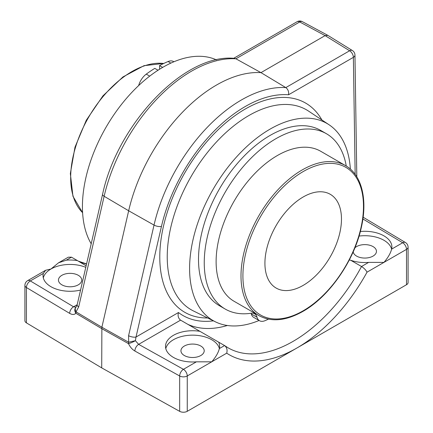 <?xml version="1.0" encoding="UTF-8"?>
<svg xmlns="http://www.w3.org/2000/svg" width="433" height="433" viewBox="0 0 433 433"><rect width="100%" height="100%" fill="white"/><g stroke="black" fill="none" stroke-linecap="round" stroke-linejoin="round"><path stroke-width="0.65" d="M218.627 342.13L199.911 331.321A27.062 15.626 0 0 0 165.514 346.362A27.062 15.626 0 0 0 196.403 361.831L211.715 361.831C215.813 357.063 218.362 352.641 219.369 348.57A27.062 15.626 0 0 0 219.645 346.362A27.062 15.626 0 0 0 218.627 342.13L224.581 345.566C226.838 347.363 227.552 349.896 226.719 353.171L187.256 375.952L187.256 411.312L406.5 284.73A5.412 3.123 0 0 0 408.086 282.522L408.086 247.162A5.412 5.412 0 0 0 405.45 242.518L363.135 217.214M349.263 260.022L350.687 260.249A27.062 15.626 0 0 0 368.645 262.387L383.957 262.387L367.038 272.157C365.89 270.03 364.05 268.146 361.523 266.501A129.911 75.006 120 0 1 228.094 347.823L224.581 345.566L219.369 348.57A27.062 15.626 0 0 0 211.715 339.732A27.062 15.626 0 0 0 184.02 335.959A27.062 15.626 0 0 0 165.785 348.57M85.783 267.334A27.062 15.626 0 0 0 50.959 269.017L45.627 270.268L43.305 273.44A27.062 15.626 0 0 0 43.029 275.648A27.062 15.626 0 0 0 80.56 290.061M86.129 265.835L77.431 260.606A27.062 15.626 0 0 0 66.271 260.179L58.531 262.815L50.959 269.017A27.062 15.626 0 0 0 43.305 277.856M406.5 284.73L406.5 249.37L383.957 262.387C388.049 257.619 390.604 253.202 391.611 249.132A27.062 15.626 0 0 0 391.881 246.918A27.062 15.626 0 0 0 383.957 235.871A27.062 15.626 0 0 0 360.343 231.509M408.086 247.162A5.412 3.123 0 0 1 406.5 249.37A5.412 3.123 -120 0 0 402.674 242.745L391.611 249.132A27.062 15.626 0 0 0 383.957 240.293A27.062 15.626 0 0 0 359.054 236.072M58.531 262.815L68.273 257.191L71.477 257.17L66.271 260.179M352.375 50.531A5.412 3.123 121.7 0 0 349.61 50.764L285.807 87.601L260.975 72.63A129.911 75.006 120 0 0 128.666 210.774L101.879 327.234L128.633 342.232L135.383 340.69L136.011 337.036A5.412 2.073 -167 0 1 128.59 335.683L154.029 225.084A129.294 74.649 -60 0 1 285.807 87.601C288.048 89.306 288.968 91.693 288.562 94.773A123.881 71.526 120 0 0 161.449 226.437L136.011 337.036L178.472 312.523C177.6 315.803 178.299 318.347 180.566 320.149L138.641 344.354L183.43 369.322L196.403 361.831M180.269 319.96L199.911 331.321M350.687 260.249L361.523 266.501L368.645 262.387M259.08 320.48A113.825 65.719 -60 0 1 215.32 321.784A113.825 65.719 -60 0 1 213.171 189.199A113.825 65.719 -60 0 1 329.069 124.769A113.825 65.719 -60 0 1 350.367 169.087M216.44 59.873A113.825 65.719 120 0 0 162.916 67.245A113.825 65.719 120 0 0 91.201 243.784M200.809 346.032A11.637 6.717 180 0 1 204.214 350.784A11.637 6.717 180 0 1 192.577 357.501A11.637 6.717 180 0 1 180.94 350.784A11.637 6.717 180 0 1 188.122 344.576A11.637 6.717 180 0 1 200.809 346.032M78.324 275.318A11.637 6.717 180 0 1 81.734 280.07A11.637 6.717 180 0 1 70.097 286.787A11.637 6.717 180 0 1 58.46 280.07A11.637 6.717 180 0 1 65.643 273.862A11.637 6.717 180 0 1 78.324 275.318M354.887 247.838A11.637 6.717 180 0 1 373.046 246.588A11.637 6.717 180 0 1 376.456 251.34A11.637 6.717 180 0 1 365.214 258.057A11.637 6.717 180 0 1 353.209 251.8M187.256 411.312A5.412 3.123 0 0 1 179.668 411.35L101.712 367.888L26.429 322.877A5.412 3.123 0 0 1 24.914 320.707L24.914 285.352A5.412 3.123 -0 0 0 26.429 287.523L26.429 322.877M327.846 35.371L325.096 35.614L260.975 72.63L235.915 58.796A129.294 74.649 120 0 0 104.136 196.279L78.698 306.878A5.412 2.073 -167 0 1 77.15 304.886L76.051 307.149A5.412 3.491 46.7 0 0 76.04 311.868L101.879 327.234L101.712 367.888M77.431 260.606L71.477 257.17M327.727 35.3L302.353 21.65A5.412 3.123 118.3 0 0 299.723 21.959L235.915 58.796L234.529 58.374C184.49 53.135 117.321 124.157 102.589 194.282A5.412 2.073 -167 0 0 104.136 196.279L128.666 210.774L154.029 225.084A5.412 2.073 13 0 0 161.449 226.437M77.15 304.886L102.589 194.282M75.992 307.208L73.572 306.786L77.193 304.697M179.668 411.35L179.668 375.99L134.88 351.022A5.412 3.069 -60.9 0 1 138.641 344.354L135.383 340.69A5.412 0.828 155.6 0 1 128.471 343.623L101.712 328.625L75.872 313.259A5.412 4.379 -137.9 0 1 75.748 307.457L75.748 307.457A5.412 4.379 -137.9 0 1 75.937 307.268M69.681 313.378A5.412 3.177 -59.1 0 1 73.572 306.786L30.326 280.93A5.412 3.177 120.9 0 0 26.429 287.523L69.681 313.378C72.279 314.851 74.341 314.807 75.872 313.259A5.412 3.188 120.7 0 1 76.04 311.868L78.698 306.878M179.668 375.99A5.412 3.069 -60.9 0 1 183.43 369.322A5.412 3.123 -120 0 1 187.256 375.952A5.412 3.123 180 0 1 179.668 375.99M356.814 176.821L354.957 55.061A5.412 3.177 179.1 0 1 353.371 57.356L288.562 94.773M362.897 218.963L402.674 242.745A5.412 3.177 -59.1 0 1 405.45 242.518M345.539 165.617L320.664 151.252A86.605 50.001 120 0 0 234.053 201.258A86.605 50.001 120 0 0 234.053 301.265L258.934 315.625C271.356 322.325 286.018 320.918 302.916 311.403C329.356 296.6 354.362 260.525 361.403 227.13C367.785 199.196 361.658 174.623 345.539 165.617A86.605 50.001 120 0 0 258.934 215.618A86.605 50.001 120 0 0 258.934 315.625M341.469 219.076A54.13 31.252 120 0 0 330.26 194.298A54.13 31.252 120 0 0 276.13 225.55A54.13 31.252 120 0 0 276.13 288.053A54.13 31.252 120 0 0 317.844 273.548A54.13 31.252 120 0 0 341.469 219.076M159.566 69.258L159.566 65.605A110.139 63.586 -60 0 1 168.08 61.529A13.531 7.816 -60 0 1 173.509 61.524L173.92 61.762M138.647 85.582A13.531 7.816 -60 0 1 146.262 74.13A110.139 63.586 -60 0 1 154.781 68.365L158.023 70.238M159.566 65.605L162.662 67.391M346.265 166.05A101.225 58.439 120 0 0 326.439 133.732L320.696 130.42A101.225 58.439 120 0 0 219.471 188.864A101.225 58.439 120 0 0 219.477 305.741L225.214 309.059A101.225 58.439 120 0 0 251.108 313.232A13.531 7.816 -60 0 1 254.572 313.79A13.531 7.816 -60 0 1 257.029 317.254A13.531 7.816 120 0 0 259.491 320.718A13.531 7.816 120 0 0 264.92 320.712A110.139 63.586 120 0 0 268.444 319.159M326.439 133.732A101.225 58.439 120 0 0 225.214 192.176A101.225 58.439 120 0 0 225.214 309.059M251.059 313.238A13.531 7.816 -60 0 1 251.292 313.936A13.531 7.816 120 0 0 253.749 317.405L259.491 320.718M367.038 272.157A135.323 78.129 -60 0 1 296.881 348.018A135.323 78.129 -60 0 1 226.719 353.171M86.535 264.065A129.911 75.006 -60 0 1 78.351 261.18M207.618 317.974A120.807 69.745 -60 0 1 161.991 233.463A120.807 69.745 -60 0 1 245.208 109.056A120.807 69.745 -60 0 1 321.914 120.001M329.069 124.769L308.632 111.151A115.4 66.628 120 0 0 248.834 115.562A115.4 66.628 120 0 0 172.881 219.201A115.4 66.628 120 0 0 193.313 310.894L215.32 321.784M227.374 325.492A129.911 75.006 -60 0 1 187.792 324.322M178.472 312.523A124.498 71.878 120 0 0 213.415 320.842M134.88 351.022C132.189 349.442 130.052 346.974 128.471 343.623A5.412 3.063 119.3 0 1 128.633 342.232L128.59 335.683M43.305 273.44L30.326 280.93A5.412 3.123 60 0 0 27.62 280.665A5.412 5.412 0 0 0 24.914 285.352M355.157 174.347L353.371 57.356A5.412 3.123 -120 0 0 349.61 50.764L325.096 35.614L299.723 21.959A5.412 3.123 -120 0 0 297.081 21.731L233.69 58.325M303.192 310.786A85.252 49.221 -60 0 1 250.988 236.51A85.252 49.221 -60 0 1 355.401 176.226A85.252 49.221 -60 0 1 303.192 310.786M82.6 212.69A86.605 50.001 -60 0 1 86.724 120.645A86.605 50.001 -60 0 1 163.701 63.489M168.08 61.529L170.84 63.121M146.262 74.13L149.715 76.121M257.029 317.254L251.292 313.936M78.249 261.115L86.573 263.913M45.627 270.268L27.62 280.665M76.051 307.149A5.412 5.412 0 0 0 75.748 307.457M302.391 21.672A5.412 5.412 0 0 0 297.081 21.731M352.392 50.542L327.873 35.387M354.957 55.105A5.412 5.412 0 0 0 352.354 50.515M82.606 212.733L72.955 196.279L70.346 173.552L74.985 147.193L86.291 120.244L102.93 95.872L122.95 76.933L144.043 65.664L163.815 63.434"/></g></svg>
